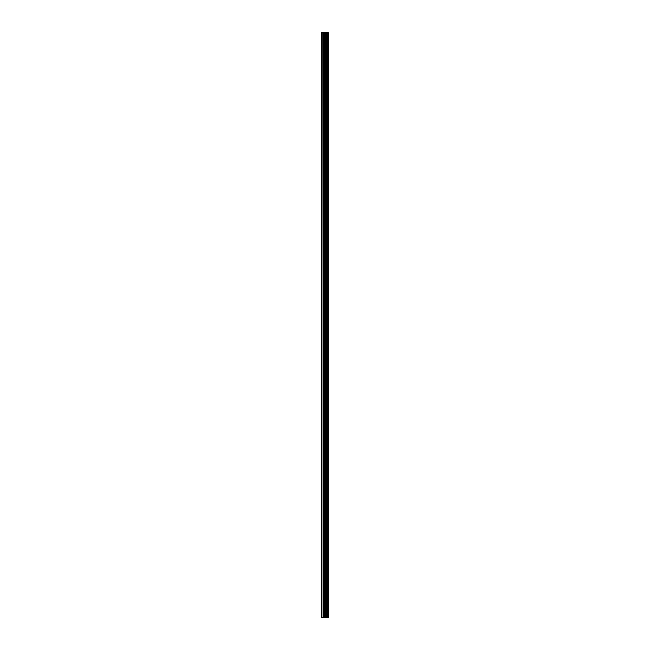 <?xml version="1.0" encoding="UTF-8"?>
<svg xmlns="http://www.w3.org/2000/svg" width="650" height="650" viewBox="0 0 650 650"><rect width="100%" height="100%" fill="white"/><g stroke="black" fill="none" stroke-linecap="round" stroke-linejoin="round"><path stroke-width="0.97" d="M328.152 32.5L328.299 617.5L328.152 32.5L321.701 32.5L321.701 617.5L322.075 32.5M322.075 617.5L328.152 617.5M328.023 617.5L328.023 32.5M325.934 617.5L325.934 32.5M325.804 617.5L325.804 32.5M327.429 617.5L327.429 32.5M327.381 617.5L327.381 32.5M327.316 617.5L327.316 32.5M327.178 617.5L327.178 32.5M326.779 617.5L326.779 32.5M326.649 617.5L326.649 32.5M326.584 617.5L326.584 32.5M326.536 617.5L326.536 32.5M325.528 617.5L325.528 32.5M325.26 617.5L325.26 32.5M324.675 617.5L324.675 32.5M324.407 617.5L324.407 32.5M323.342 617.5L323.342 32.5M323.074 617.5L323.074 32.5"/></g></svg>
